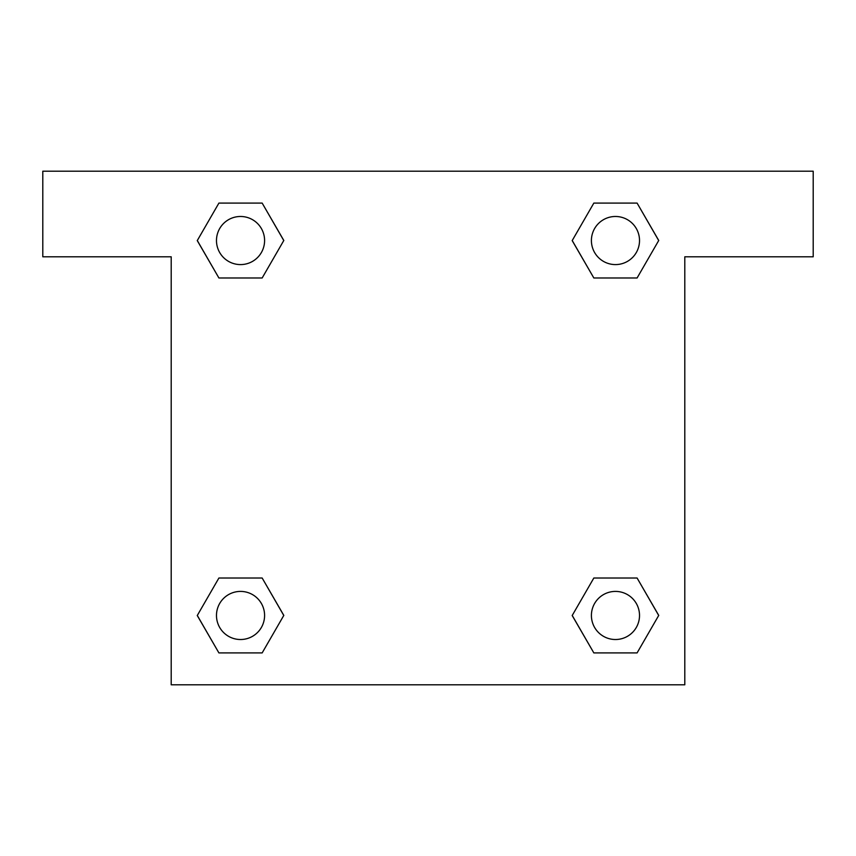 <?xml version="1.0" encoding="UTF-8"?>
<svg xmlns="http://www.w3.org/2000/svg" width="856" height="856" viewBox="0 0 856 856"><rect width="100%" height="100%" fill="white"/><g stroke="black" fill="none" stroke-linecap="round" stroke-linejoin="round"><path stroke-width="1.28" d="M813.2 171.2L42.8 171.2L42.8 256.8L171.2 256.8L171.2 684.8L684.8 684.8L684.8 256.8L813.2 256.8L813.2 171.2M218.911 277.986L262.161 277.986L218.911 277.986L197.297 240.536L218.911 203.086L262.161 203.086L283.775 240.536L262.161 277.986L218.911 277.986L197.244 240.568M262.161 203.086L218.911 203.086L262.161 203.086L283.828 240.504M262.161 578.014L218.911 578.014L262.161 578.014L283.775 615.464L262.161 652.914L218.911 652.914L197.297 615.464L218.911 578.014L262.161 578.014L283.828 615.432M218.911 652.914L262.161 652.914L218.911 652.914L197.244 615.496M637.089 578.014L593.839 578.014L637.089 578.014L658.703 615.464L637.089 652.914L593.839 652.914L572.225 615.464L593.839 578.014L637.089 578.014L658.756 615.432M593.839 652.914L637.089 652.914L593.839 652.914L572.172 615.496M593.839 277.986L637.089 277.986L593.839 277.986L572.225 240.536L593.839 203.086L637.089 203.086L658.703 240.536L637.089 277.986L593.839 277.986L572.172 240.568M637.089 203.086L593.839 203.086L637.089 203.086L658.756 240.504M639.518 615.464A24.054 24.054 0 0 0 603.437 594.631A24.054 24.054 0 0 0 603.437 636.297A24.054 24.054 0 0 0 639.518 615.464M264.59 615.464A24.054 24.054 0 0 0 228.509 594.631A24.054 24.054 0 0 0 228.509 636.297A24.054 24.054 0 0 0 264.59 615.464M639.518 240.536A24.054 24.054 0 0 0 603.437 219.703A24.054 24.054 0 0 0 603.437 261.369A24.054 24.054 0 0 0 639.518 240.536M264.59 240.536A24.054 24.054 0 0 0 228.509 219.703A24.054 24.054 0 0 0 228.509 261.369A24.054 24.054 0 0 0 264.59 240.536"/></g></svg>
